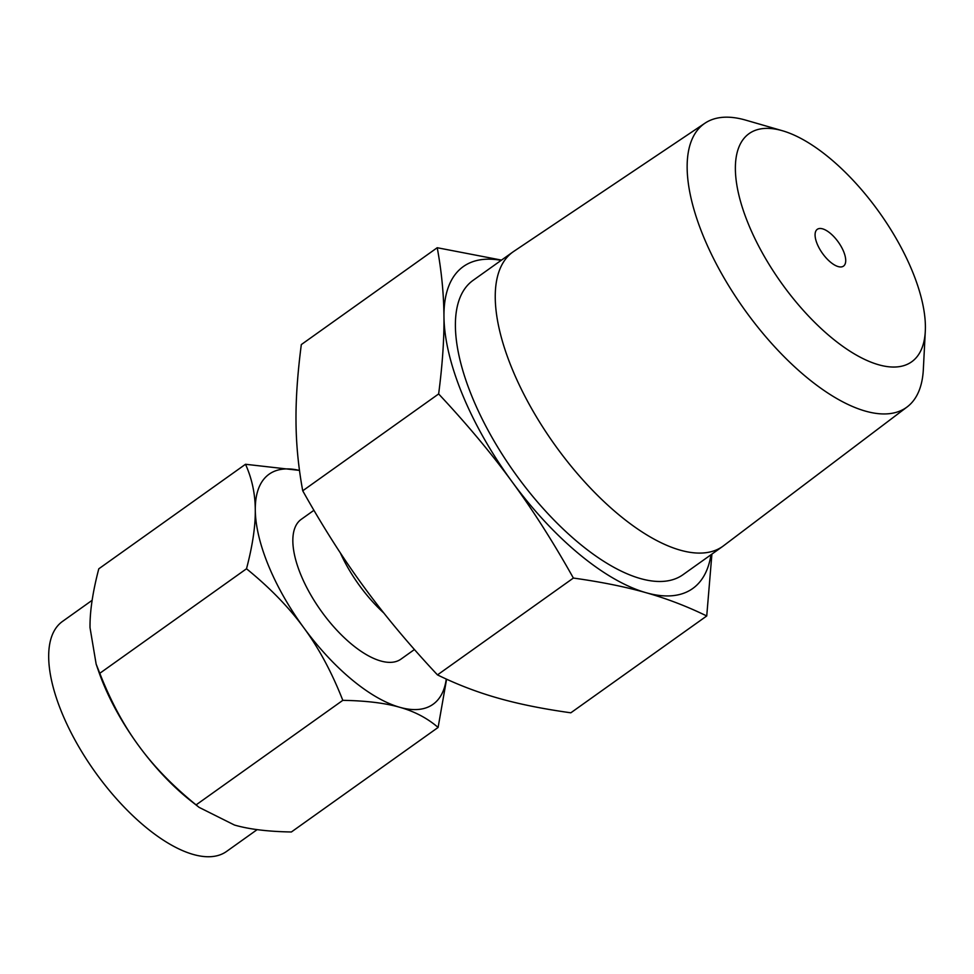 <?xml version="1.0" encoding="UTF-8"?>
<svg xmlns="http://www.w3.org/2000/svg" width="974" height="974" viewBox="0 0 974 974"><rect width="100%" height="100%" fill="white"/><g stroke="black" fill="none" stroke-linecap="round" stroke-linejoin="round"><path stroke-width="1.46" d="M501.184 260.35A197.661 85.188 54.5 0 0 443.961 316.55A197.661 85.188 54.5 0 0 462.528 394.726A197.661 85.188 54.5 0 0 512.032 481.704C491.225 453.214 466.753 423.958 438.641 393.946L302.731 490.786C298.434 467.544 296.193 444.607 296.011 421.961C295.755 399.437 297.533 373.639 301.319 344.577L437.229 247.725L501.513 260.107M925.3 331.221L923.34 369.426A174.212 75.083 -125.5 0 1 907.159 406.925L723.512 545.805A180.762 77.908 -125.5 0 1 722.745 546.377L682.896 574.77A180.762 77.908 -125.5 0 1 472.402 397.538A180.762 77.908 -125.5 0 1 473.108 280.342L512.957 251.949A180.762 77.908 -125.5 0 1 513.748 251.402L704.981 123.187A174.212 75.083 -125.5 0 1 745.707 120.131L782.451 130.747A140.086 60.376 54.5 0 0 748.556 224.446A140.086 60.376 54.5 0 0 853.285 353.27A140.086 60.376 54.5 0 0 925.3 331.221A140.086 60.376 54.5 0 0 912.236 270.979A140.086 60.376 54.5 0 0 782.451 130.747M711.909 554.096L706.734 615.97C686.901 606.291 666.691 598.547 646.079 592.716C625.478 586.835 601.25 581.953 573.382 578.057C553.305 542.214 532.863 510.096 512.032 481.704A197.661 85.188 54.5 0 0 646.079 592.716A197.661 85.188 54.5 0 0 710.971 554.766M722.745 546.377A180.762 77.908 -125.5 0 1 512.251 369.146A180.762 77.908 -125.5 0 1 512.957 251.949M438.641 393.946C442.44 364.873 444.205 339.074 443.961 316.55C443.767 293.905 441.526 270.967 437.229 247.725M907.159 406.925A174.212 75.083 -125.5 0 1 703.532 236.658A174.212 75.083 -125.5 0 1 704.981 123.187M302.731 490.786C322.808 526.63 343.25 558.747 364.081 587.127C384.888 615.629 409.36 644.885 437.472 674.897L573.382 578.057M437.472 674.897C457.305 684.576 477.516 692.319 498.128 698.139C518.716 704.032 542.956 708.914 570.825 712.81L706.734 615.97M843.594 251.475A22.597 9.74 -125.5 0 1 843.508 266.121A22.597 9.74 -125.5 0 1 817.198 243.963A22.597 9.74 -125.5 0 1 817.283 229.316A22.597 9.74 -125.5 0 1 843.594 251.475M383.829 613.023A85.858 37 -125.5 0 1 340.376 552.976M313.92 510.303L301.258 519.325A85.858 37 54.5 0 0 300.917 574.989A85.858 37 54.5 0 0 400.898 659.179L414.425 649.536M446.591 679.195L438.105 727.444C427.306 718.142 414.522 711.422 399.73 707.282A141.267 60.875 54.5 0 0 446.262 679.048M438.105 727.444L291.384 831.979C268.094 831.589 249.125 829.276 234.466 825.039L199.134 807.385L196.091 804.889L342.811 700.343C331.83 672.364 318.875 648.234 303.937 627.95A141.267 60.875 54.5 0 0 399.73 707.282C385.083 703.058 366.102 700.744 342.811 700.343M92.14 600.301L62.531 621.4A141.267 60.875 54.5 0 0 61.971 712.98A141.267 60.875 54.5 0 0 226.479 851.495L257.16 829.629M199.134 807.385L190.855 800.871A141.267 60.875 -125.5 0 1 138.673 745.707A141.267 60.875 -125.5 0 1 103.293 683.541A141.267 60.875 -125.5 0 1 98.739 671.597L96.146 664.11L99.786 673.302C110.768 701.292 123.735 725.423 138.673 745.707C153.478 766.075 172.617 785.811 196.091 804.889M299.481 470.442A141.267 60.875 54.5 0 0 255.285 509.913A141.267 60.875 54.5 0 0 268.556 565.784A141.267 60.875 54.5 0 0 303.937 627.95C289.12 607.581 269.981 587.846 246.507 568.767C252.583 545.623 255.505 526.009 255.285 509.913C255.188 493.721 251.937 478.514 245.509 464.269L98.788 568.816C92.725 591.961 89.803 611.575 90.022 627.67L96.146 664.11M245.509 464.269L299.481 470.405M246.507 568.767L99.786 673.302"/></g></svg>
